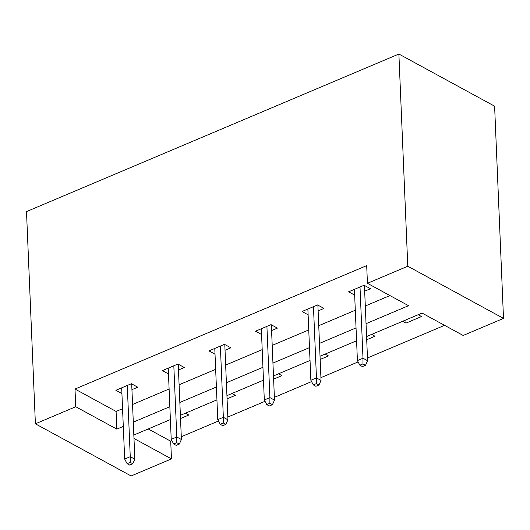 <?xml version="1.0" encoding="UTF-8"?>
<svg xmlns="http://www.w3.org/2000/svg" width="530" height="530" viewBox="0 0 530 530"><rect width="100%" height="100%" fill="white"/><g stroke="black" fill="none" stroke-linecap="round" stroke-linejoin="round"><path stroke-width="0.79" d="M148.208 428.949L170.713 441.212L171.455 458.9L131.115 475.966L35.391 423.808L26.5 211.602L398.885 54.033L494.609 106.192L503.5 318.397L463.16 335.464L422.059 313.071L366.575 336.55M170.713 441.212L171.925 440.702M181.28 436.746L218.479 421.005M227.834 417.044L265.026 401.309M274.381 397.348L311.574 381.613M320.928 377.651L358.121 361.917M367.475 357.955L444.571 325.334M178.484 369.973L184.307 367.509L177.928 364.031L162.412 370.596L168.474 373.902M271.579 330.581L277.402 328.116L271.022 324.638L255.506 331.204L261.568 334.51M364.68 291.189L370.496 288.724L364.117 285.246L348.601 291.811L354.669 295.117M366.038 323.678L408.531 305.697L367.436 283.305L366.694 265.623L74.995 389.053L116.09 411.446L122.562 408.709M132.56 404.483L169.11 389.013M179.107 384.787L215.657 369.317M225.654 365.084L262.204 349.621M272.201 345.388L308.752 329.925M318.749 325.692L355.299 310.229M365.296 305.995L389.941 295.568M318.126 310.885L323.949 308.42L317.569 304.942L302.054 311.507L308.115 314.813M225.031 350.277L230.855 347.812L224.475 344.334L208.959 350.9L215.021 354.206M131.937 389.669L137.76 387.205L131.38 383.727L115.858 390.292L121.926 393.598M35.391 423.808L75.737 406.735L116.832 429.134L123.298 426.392M74.995 389.053L75.737 406.735M367.436 283.305L407.782 266.232L398.885 54.033M133.984 438.476L171.455 458.9M356.577 340.777L320.027 356.246M310.03 360.473L273.48 375.942M263.483 380.176L226.933 395.638M216.936 399.872L180.385 415.334M170.388 419.568L133.838 435.031M503.5 318.397L407.782 266.232M133.295 422.165L169.852 406.695M179.849 402.469L216.399 386.999M226.396 382.773L262.946 367.303M272.943 363.076L309.493 347.607M319.491 343.38L356.041 327.911M185.447 413.195L188.812 415.023L180.518 418.534M169.931 419.76L170.408 420.018M231.994 393.499L235.36 395.327L227.065 398.838M216.478 400.064L216.956 400.322M278.541 373.802L281.907 375.631L273.613 379.142M263.026 380.368L263.503 380.626M325.095 354.106L328.454 355.935L320.166 359.446M309.58 360.672L310.05 360.93M371.643 334.404L375.001 336.239L366.714 339.75M356.127 340.975L356.597 341.234M418.19 314.707L421.549 316.543L406.033 323.108L402.674 321.273M116.09 411.446L116.832 429.134M405.9 319.908L406.033 323.108M362.97 363.891L359.863 365.203L362.421 366.594L365.521 365.283L362.97 363.891L362.997 358.214L357.412 360.579L354.424 289.347M360.009 286.982L362.997 358.214L367.588 360.718L364.435 285.418M365.521 365.283L367.588 360.718M357.412 360.579L359.863 365.203M316.423 383.587L313.316 384.899L315.867 386.291L318.974 384.979L316.423 383.587L316.45 377.91L310.865 380.275L307.877 309.043M313.462 306.678L316.45 377.91L321.041 380.414L317.887 305.114M318.974 384.979L321.041 380.414M310.865 380.275L313.316 384.899M269.869 403.284L266.769 404.595L269.32 405.987L272.427 404.675L269.869 403.284L269.902 397.606L264.311 399.971L261.33 328.739M266.915 326.374L269.902 397.606L274.494 400.11L271.34 324.81M272.427 404.675L274.494 400.11M264.311 399.971L266.769 404.595M223.322 422.98L220.222 424.298L222.772 425.689L225.879 424.371L223.322 422.98L223.349 417.302L217.764 419.667L214.782 348.435M220.367 346.07L223.349 417.302L227.946 419.806L224.793 344.507M225.879 424.371L227.946 419.806M217.764 419.667L220.222 424.298M176.775 442.676L173.674 443.994L176.225 445.385L179.326 444.067L176.775 442.676L176.801 436.998L171.216 439.363L168.235 368.131M173.82 365.766L176.801 436.998L181.399 439.502L178.239 364.203M179.326 444.067L181.399 439.502M171.216 439.363L173.674 443.994M130.228 462.372L127.127 463.69L129.678 465.082L132.778 463.763L130.228 462.372L130.254 456.694L124.669 459.059L121.681 387.827M127.273 385.462L130.254 456.694L134.852 459.199L131.692 383.899M132.778 463.763L134.852 459.199M124.669 459.059L127.127 463.69"/></g></svg>
